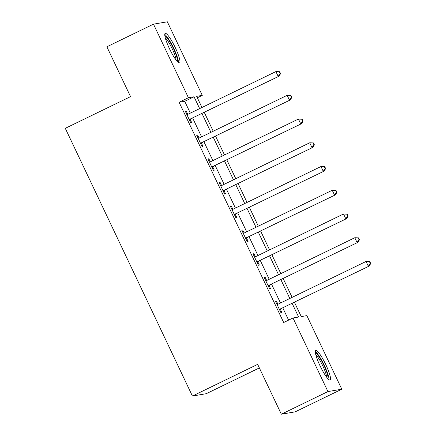 <?xml version="1.0" encoding="UTF-8"?>
<svg xmlns="http://www.w3.org/2000/svg" width="436" height="436" viewBox="0 0 436 436"><rect width="100%" height="100%" fill="white"/><g stroke="black" fill="none" stroke-linecap="round" stroke-linejoin="round"><path stroke-width="0.65" d="M320.002 365.722A16.415 2.85 -115.9 0 1 315.757 350.462A16.415 2.85 -115.9 0 1 325.845 364.73A16.415 2.85 -115.9 0 1 330.096 379.996A16.415 2.85 -115.9 0 1 320.002 365.722M169.44 48.636A16.415 2.85 -115.9 0 1 165.19 33.37A16.415 2.85 -115.9 0 1 175.283 47.638A16.415 2.85 -115.9 0 1 179.528 62.904A16.415 2.85 -115.9 0 1 169.44 48.636M259.355 367.913L206.272 393.692L192.412 396.046L65.286 128.326L130.544 96.634L106.875 46.794L153.483 24.154L167.342 21.8L202.277 95.375L196.663 96.334L201.961 107.49M197.345 97.773L202.277 95.375M294.485 302.355L301.243 316.585L306.862 315.631L341.802 389.206L327.943 391.566L293.008 317.986L298.622 317.032L292.185 303.472M327.943 391.566L281.334 414.2L295.188 411.846L341.802 389.206M190.336 113.137L184.717 101.305L179.098 102.258L283.683 322.515L293.008 317.986M288.616 320.117L282.86 308.001M280.495 303.009L271.595 284.267M269.225 279.28L260.325 260.532M257.954 255.545L249.054 236.797M246.683 231.81L237.784 213.062M235.413 208.076L226.513 189.328M224.148 184.341L215.242 165.593M212.877 160.606L203.972 141.858M201.606 136.871L192.701 118.123M187.785 114.374L186.325 111.294L185.387 111.453L190.794 122.843L191.731 122.685L190.265 119.595M199.056 138.108L197.595 135.024L196.658 135.187L202.064 146.578L203.002 146.42L201.536 143.33M210.326 161.838L208.86 158.759L207.928 158.922L213.335 170.312L214.272 170.154L212.806 167.064M221.597 185.573L220.131 182.493L219.194 182.657L224.605 194.047L225.543 193.889L224.077 190.799M232.862 209.307L231.402 206.228L230.464 206.386L235.876 217.782L236.813 217.624L235.347 214.534M244.133 233.042L242.672 229.963L241.735 230.121L247.147 241.517L248.084 241.359L246.618 238.269M255.403 256.777L253.943 253.698L253.005 253.856L258.417 265.252L259.349 265.093L257.883 262.003M266.674 280.512L265.213 277.432L264.276 277.59L269.688 288.986L270.62 288.823L269.154 285.738M277.945 304.246L276.484 301.167L275.547 301.325L280.953 312.721L281.89 312.558L280.424 309.473M281.334 414.2L257.665 364.36L192.412 396.046M179.098 102.258L188.423 97.735L153.483 24.154M199.655 108.608L194.042 96.776L188.423 97.735M289.815 298.486L280.915 279.738M278.55 274.751L269.644 256.003M267.279 251.016L258.374 232.268M256.008 227.281L247.103 208.533M244.738 203.547L235.838 184.799M233.467 179.812L224.567 161.064M222.197 156.077L213.297 137.329M210.926 132.342L202.026 113.594M204.326 112.477L213.231 131.225M215.597 136.212L224.502 154.96M226.867 159.947L235.772 178.695M238.138 183.681L247.038 202.429M249.408 207.416L258.308 226.164M260.679 231.151L269.579 249.899M271.95 254.886L280.849 273.634M283.22 278.62L292.12 297.368M184.717 101.305L194.042 96.776M185.502 111.692L186.325 111.294M196.772 135.427L197.595 135.024M208.043 159.162L208.86 158.759M219.308 182.897L220.131 182.493M230.579 206.631L231.402 206.228M241.849 230.361L242.672 229.963M253.12 254.095L253.943 253.698M264.39 277.83L265.213 277.432M275.661 301.565L276.484 301.167M190.15 119.066L279.084 76.175L190.15 119.066A2.104 2.071 -99.6 0 0 189.518 119.546L189.328 119.753M280.179 73.684L278.152 76.333L275.895 71.586L279.65 71.722L279.274 71.787L280.179 73.684L280.555 73.619L279.65 71.722M186.853 114.543L187.137 114.521A2.104 2.071 -99.6 0 0 187.894 114.319L275.895 71.586L279.274 71.787M191.088 118.908A2.104 2.071 -99.6 0 0 190.456 119.382L189.606 120.331M186.81 114.445L187.758 114.385M279.084 76.175L280.555 73.619M201.421 142.801L290.354 99.909L201.421 142.801A2.104 2.071 -99.6 0 0 200.789 143.28L200.598 143.488M291.45 97.419L289.417 100.067L287.166 95.321L290.921 95.457L290.545 95.517L291.45 97.419L291.82 97.353L290.921 95.457M198.124 138.272L198.407 138.256A2.104 2.071 -99.6 0 0 199.165 138.054L287.166 95.321L290.545 95.517M202.359 142.643A2.104 2.071 -99.6 0 0 201.726 143.117L200.871 144.065M198.075 138.179L199.029 138.119M290.354 99.909L291.82 97.353M212.692 166.536L301.625 123.644L212.692 166.536A2.104 2.071 -99.6 0 0 212.06 167.01L211.869 167.222M302.72 121.154L300.687 123.802L298.437 119.055L302.192 119.192L301.816 119.251L302.72 121.154L303.091 121.088L302.192 119.192M209.394 162.007L209.672 161.99A2.104 2.071 -99.6 0 0 210.435 161.789L298.437 119.055L301.816 119.251M213.629 166.378A2.104 2.071 -99.6 0 0 212.997 166.852L212.141 167.8M209.345 161.914L210.299 161.854M301.625 123.644L303.091 121.088M223.962 190.27L312.895 147.379L223.962 190.27A2.104 2.071 -99.6 0 0 223.33 190.745L223.139 190.957M313.985 144.888L311.958 147.537L309.707 142.79L313.462 142.926L313.086 142.986L313.985 144.888L314.361 144.823L313.462 142.926M220.665 185.741L220.943 185.725A2.104 2.071 -99.6 0 0 221.706 185.523L309.707 142.79L313.086 142.986M224.894 190.112A2.104 2.071 -99.6 0 0 224.268 190.587L223.412 191.535M220.616 185.649L221.564 185.583M312.895 147.379L314.361 144.823M235.227 214.005L324.166 171.108L235.227 214.005A2.104 2.071 -99.6 0 0 234.601 214.479L234.41 214.692M325.256 168.623L323.229 171.272L320.978 166.525L324.733 166.661L324.357 166.721L325.256 168.623L325.632 168.558L324.733 166.661M231.93 209.476L232.214 209.46A2.104 2.071 -99.6 0 0 232.977 209.258L320.978 166.525L324.357 166.721M236.165 213.847A2.104 2.071 -99.6 0 0 235.538 214.321L234.682 215.27M231.887 209.378L232.835 209.318M324.166 171.108L325.632 168.558M164.879 36.035A14.208 2.463 -115.9 0 1 166.863 37.545A14.208 2.463 -115.9 0 1 174.514 50.898A14.208 2.463 -115.9 0 1 177.245 61.498M176.035 60.026A13.151 2.284 64.1 0 0 172.585 49.573A13.151 2.284 64.1 0 0 166.225 38.837A13.151 2.284 64.1 0 0 165.288 37.894M178.422 62.588A16.312 2.829 64.1 0 0 174.411 49.748A16.312 2.829 64.1 0 0 166.269 35.872A16.312 2.829 64.1 0 0 164.748 34.433M315.446 353.127A14.208 2.463 -115.9 0 1 323.964 365.521A14.208 2.463 -115.9 0 1 327.812 378.59M326.602 377.118A13.151 2.284 64.1 0 0 322.842 366.006A13.151 2.284 64.1 0 0 315.855 354.986M328.989 379.68A16.312 2.829 64.1 0 0 324.335 365.461A16.312 2.829 64.1 0 0 315.315 351.525M246.498 237.74L335.437 194.843L246.498 237.74A2.104 2.071 -99.6 0 0 245.871 238.214L245.681 238.427M336.527 192.358L334.499 195.006L332.243 190.26L335.998 190.396L335.627 190.456L336.527 192.358L336.903 192.292L335.998 190.396M243.201 233.211L243.484 233.195A2.104 2.071 -99.6 0 0 244.247 232.993L332.243 190.26L335.627 190.456M247.435 237.582A2.104 2.071 -99.6 0 0 246.803 238.056L245.953 239.004M243.157 233.113L244.106 233.053M335.437 194.843L336.903 192.292M257.769 261.475L346.707 218.578L257.769 261.475A2.104 2.071 -99.6 0 0 257.136 261.949L256.951 262.161M347.797 216.093L345.77 218.741L343.514 213.994L347.269 214.125L346.898 214.19L347.797 216.093L348.173 216.027L347.269 214.125M254.471 256.946L254.755 256.929A2.104 2.071 -99.6 0 0 255.518 256.728L343.514 213.994L346.898 214.19M258.706 261.317A2.104 2.071 -99.6 0 0 258.074 261.791L257.224 262.739M254.428 256.848L255.376 256.788M346.707 218.578L348.173 216.027M269.039 285.209L357.978 242.312L269.039 285.209A2.104 2.071 -99.6 0 0 268.407 285.684L268.216 285.896M359.068 239.822L357.04 242.471L354.784 237.729L358.539 237.86L358.163 237.925L359.068 239.822L359.444 239.762L358.539 237.86M265.742 280.68L266.025 280.664A2.104 2.071 -99.6 0 0 266.788 280.462L354.784 237.729L358.163 237.925M269.977 285.051A2.104 2.071 -99.6 0 0 269.344 285.526L268.494 286.474M265.698 280.582L266.647 280.522M357.978 242.312L359.444 239.762M280.31 308.944L369.243 266.047L280.31 308.944A2.104 2.071 -99.6 0 0 279.678 309.418L279.487 309.631M370.338 263.557L368.311 266.205L366.055 261.458L369.81 261.595L369.434 261.66L370.338 263.557L370.714 263.497L369.81 261.595M277.013 304.415L277.296 304.399A2.104 2.071 -99.6 0 0 278.054 304.197L366.055 261.458L369.434 261.66M281.247 308.786A2.104 2.071 -99.6 0 0 280.615 309.26L279.765 310.209M276.969 304.317L277.917 304.257M369.243 266.047L370.714 263.497M187.137 114.521L187.556 114.45M189.518 119.546L190.456 119.382M198.407 138.256L198.827 138.185M200.789 143.28L201.726 143.117M209.672 161.99L210.098 161.92M212.06 167.01L212.997 166.852M220.943 185.725L221.368 185.654M223.33 190.745L224.268 190.587M232.214 209.46L232.633 209.389M234.601 214.479L235.538 214.321M243.484 233.195L243.904 233.124M245.871 238.214L246.803 238.056M254.755 256.929L255.174 256.859M257.136 261.949L258.074 261.791M266.025 280.664L266.445 280.593M268.407 285.684L269.344 285.526M277.296 304.399L277.716 304.328M279.678 309.418L280.615 309.26"/></g></svg>
